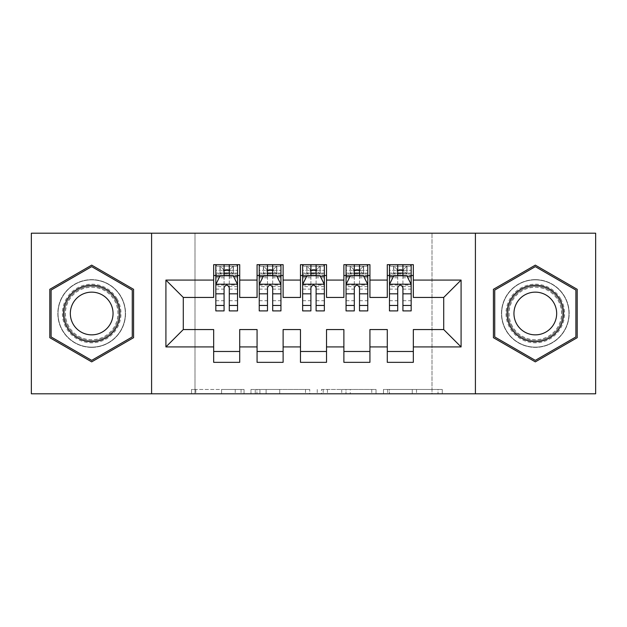 <?xml version="1.0" encoding="UTF-8"?>
<svg xmlns="http://www.w3.org/2000/svg" width="627" height="627" viewBox="0 0 627 627"><rect width="100%" height="100%" fill="white"/><g stroke="black" fill="none" stroke-linecap="round" stroke-linejoin="round"><path stroke-width="0.47" stroke-dasharray="3.13 2.35" d="M244.052 393.803L195.796 393.803L244.052 393.803L244.052 389.461L221.574 389.461L221.574 393.803L221.574 389.461L244.052 389.461L244.052 393.803L244.052 389.461L221.574 389.461L221.574 393.803L221.574 389.461L244.052 389.461L195.796 389.461L244.052 389.461M535.317 279.642A33.858 33.858 0 0 0 501.459 313.5A33.858 33.858 0 0 0 535.317 347.358A33.858 33.858 0 0 0 569.175 313.5A33.858 33.858 0 0 0 535.317 279.642A33.858 33.858 0 0 0 501.459 313.5A33.858 33.858 0 0 0 535.317 347.358A33.858 33.858 0 0 0 569.175 313.5A33.858 33.858 0 0 0 535.317 279.642M91.683 347.358A33.858 33.858 0 0 1 57.825 313.5A33.858 33.858 0 0 1 91.683 279.642A33.858 33.858 0 0 0 57.825 313.5A33.858 33.858 0 0 0 91.683 347.358A33.858 33.858 0 0 0 125.541 313.5A33.858 33.858 0 0 0 91.683 279.642A33.858 33.858 0 0 1 125.541 313.5A33.858 33.858 0 0 1 91.683 347.358M438.022 393.803L387.745 393.803L438.022 393.803L438.022 389.461L416.5 389.461L442.278 389.461L442.278 393.803L442.278 389.461L387.745 389.461L442.278 389.461L442.278 393.803L442.278 389.461L438.022 389.461L438.022 393.803M412.245 393.803L389.445 393.803L412.245 393.803L412.245 389.461L416.5 389.461L412.245 389.461L412.245 393.803L412.245 389.461L389.445 389.461L389.445 393.803L389.445 389.461L412.245 389.461L412.245 393.803M383.481 393.803L387.745 393.803L383.481 393.803L383.481 389.461L387.745 389.461L383.481 389.461L383.481 393.803M191.533 393.803L195.796 393.803L191.533 393.803L191.533 389.461L195.796 389.461L191.533 389.461L191.533 393.803M432.003 393.803L194.997 393.803L194.997 233.197L432.003 233.197L432.003 393.803L595.65 393.803L595.65 233.197L432.003 233.197L432.003 393.803M31.35 393.803L194.997 393.803L194.997 233.197L31.35 233.197L31.35 393.803M309.769 393.803L305.514 393.803L309.769 393.803L309.769 389.461L309.769 393.803M255.236 393.803L305.514 393.803L250.972 393.803L255.236 393.803L255.236 389.461L309.769 389.461L250.972 389.461L250.972 393.803L250.972 389.461L255.236 389.461L255.236 393.803M321.486 393.803L376.028 393.803L317.231 393.803L321.486 393.803L321.486 389.461L376.028 389.461L376.028 393.803L376.028 389.461L350.25 389.461L350.25 393.803M369.93 351.481L369.93 362.335L343.886 362.335L343.886 351.481L369.93 351.481L369.93 329.559L387.29 329.559L387.29 351.481L413.334 351.481L413.334 329.559L443.72 329.559L443.72 297.441L413.334 297.441L413.334 264.665L387.29 264.665L387.29 275.519L413.334 275.519M343.886 264.665L369.93 264.665L369.93 275.519L343.886 275.519L343.886 264.665M283.114 351.481L283.114 362.335L257.07 362.335L257.07 351.481L283.114 351.481L283.114 329.559L300.474 329.559L300.474 351.481L326.526 351.481L326.526 329.559L343.886 329.559L343.886 351.481M257.07 264.665L283.114 264.665L283.114 275.519L257.07 275.519L257.07 264.665M213.666 264.665L239.71 264.665L239.71 275.519L213.666 275.519L213.666 264.665M239.71 351.481L239.71 362.335L213.666 362.335L213.666 351.481L239.71 351.481L239.71 329.559L257.07 329.559L257.07 351.481M300.474 264.665L326.526 264.665L326.526 275.519L300.474 275.519L300.474 264.665M326.526 351.481L326.526 362.335L300.474 362.335L300.474 351.481M413.334 351.481L413.334 362.335L387.29 362.335L387.29 351.481M387.29 275.519L387.29 297.441L369.93 297.441L369.93 275.519M343.886 275.519L343.886 297.441L326.526 297.441L326.526 275.519M300.474 275.519L300.474 297.441L283.114 297.441L283.114 275.519M213.666 275.519L213.666 297.441L183.28 297.441L183.28 329.559L213.666 329.559L213.666 351.481M257.07 275.519L257.07 297.441L239.71 297.441L239.71 275.519M397.714 275.519L389.461 275.519L389.461 270.308L397.714 270.308L397.714 264.665L411.171 264.665L389.461 264.665L389.461 275.519L402.918 275.519M354.302 275.519L346.057 275.519L346.057 270.308L354.302 270.308L354.302 264.665L367.759 264.665L346.057 264.665L346.057 275.519L359.514 275.519M310.898 275.519L302.645 275.519L302.645 270.308L310.898 270.308L310.898 264.665L324.355 264.665L302.645 264.665L302.645 275.519L316.102 275.519M267.486 275.519L259.241 275.519L259.241 270.308L267.486 270.308L267.486 264.665L280.943 264.665L259.241 264.665L259.241 275.519L272.698 275.519M224.082 275.519L215.829 275.519L215.829 270.308L224.082 270.308L224.082 264.665L237.539 264.665L215.829 264.665L215.829 275.519L229.286 275.519M151.593 393.803L151.593 233.197M475.407 233.197L475.407 393.803M259.923 393.803L266.099 393.803L259.923 393.803L259.923 389.461L256.937 389.461L256.937 393.803L256.937 389.461L266.099 389.461L259.923 389.461L259.923 393.803M266.099 393.803L279.736 393.803L266.099 393.803L266.099 389.461L279.736 389.461L279.736 393.803L279.736 389.461L266.099 389.461L266.099 393.803M321.486 389.461L345.986 389.461L345.986 393.803L345.986 389.461L341.731 389.461L345.986 389.461L345.986 393.803L345.986 389.461L350.25 389.461M323.195 389.461L323.195 393.803L323.195 389.461M317.231 389.461L317.231 393.803L317.231 389.461M133.575 289.313L91.683 265.135L49.799 289.313L49.799 337.687L91.683 361.865L133.575 337.687L133.575 289.313M493.425 289.313L493.425 337.687L535.317 361.865L577.201 337.687L577.201 289.313L535.317 265.135L493.425 289.313M215.829 284.415L215.829 305.255L215.829 284.415L220.171 275.739L233.197 275.739L237.539 284.415L237.539 305.255L237.539 284.415M215.829 310.898L215.829 270.308L237.539 270.308L237.539 275.519L215.829 275.519L216.879 273.999L236.489 273.999L216.879 273.999M237.539 310.898L237.539 270.308L229.286 270.308L229.286 264.665M229.937 269.438L229.937 270.746L223.431 270.746L223.431 269.438L229.937 269.438L233.197 266.185L233.197 273.999L233.197 266.185L236.489 266.185L237.539 264.665L237.539 275.519L236.489 273.999M224.082 310.898L224.082 286.602L215.829 286.602M215.829 285.089L224.082 285.089L224.082 305.255L224.082 287.675C225.814 284.384 227.546 284.384 229.286 287.675L229.286 305.255L229.286 285.089L237.539 285.089M233.197 266.185L216.879 266.185L215.829 264.665L224.082 264.665M224.082 270.308L224.082 286.602M237.539 286.602L229.286 286.602L229.286 270.308M224.082 285.089L224.082 275.739M229.286 275.739L229.286 285.089M229.286 286.602L229.286 310.898M223.431 269.438L220.171 266.185L220.171 273.999L223.431 270.746M220.171 266.185L220.171 273.999M216.879 266.185L236.489 266.185M233.197 273.999L229.937 270.746M259.241 284.415L259.241 305.255L259.241 284.415L263.583 275.739L276.601 275.739L280.943 284.415L280.943 305.255L280.943 284.415M259.241 310.898L259.241 270.308L280.943 270.308L280.943 275.519L259.241 275.519L260.291 273.999L279.893 273.999L260.291 273.999M280.943 310.898L280.943 270.308L272.698 270.308L272.698 264.665M273.348 269.438L273.348 270.746L266.836 270.746L266.836 269.438L273.348 269.438L276.601 266.185L276.601 273.999L276.601 266.185L279.893 266.185L280.943 264.665L280.943 275.519L279.893 273.999M267.486 310.898L267.486 286.602L259.241 286.602M259.241 285.089L267.486 285.089L267.486 305.255L267.486 287.675C269.218 284.384 270.958 284.384 272.698 287.675L272.698 305.255L272.698 285.089L280.943 285.089M276.601 266.185L260.291 266.185L259.241 264.665L267.486 264.665M267.486 270.308L267.486 286.602M280.943 286.602L272.698 286.602L272.698 270.308M267.486 285.089L267.486 275.739M272.698 275.739L272.698 285.089M272.698 286.602L272.698 310.898M266.836 269.438L263.583 266.185L263.583 273.999L266.836 270.746M263.583 266.185L263.583 273.999M260.291 266.185L279.893 266.185M276.601 273.999L273.348 270.746M302.645 284.415L302.645 305.255L302.645 284.415L306.987 275.739L320.013 275.739L324.355 284.415L324.355 305.255L324.355 284.415M302.645 310.898L302.645 270.308L324.355 270.308L324.355 275.519L302.645 275.519L303.695 273.999L323.305 273.999L303.695 273.999M324.355 310.898L324.355 270.308L316.102 270.308L316.102 264.665M316.753 269.438L316.753 270.746L310.247 270.746L310.247 269.438L316.753 269.438L320.013 266.185L320.013 273.999L320.013 266.185L323.305 266.185L324.355 264.665L324.355 275.519L323.305 273.999M310.898 310.898L310.898 286.602L302.645 286.602M302.645 285.089L310.898 285.089L310.898 305.255L310.898 287.675C312.63 284.384 314.362 284.384 316.102 287.675L316.102 305.255L316.102 285.089L324.355 285.089M320.013 266.185L303.695 266.185L302.645 264.665L310.898 264.665M310.898 270.308L310.898 286.602M324.355 286.602L316.102 286.602L316.102 270.308M310.898 285.089L310.898 275.739M316.102 275.739L316.102 285.089M316.102 286.602L316.102 310.898M310.247 269.438L306.987 266.185L306.987 273.999L310.247 270.746M306.987 266.185L306.987 273.999M303.695 266.185L323.305 266.185M320.013 273.999L316.753 270.746M117.061 298.852A29.297 29.297 0 0 0 77.035 288.122A29.297 29.297 0 0 0 66.313 328.148A29.297 29.297 0 0 0 106.339 338.878A29.297 29.297 0 0 0 117.061 298.852M68.194 327.067A27.133 27.133 0 0 1 78.124 290.003A27.133 27.133 0 0 1 115.18 299.933A27.133 27.133 0 0 0 78.124 290.003A27.133 27.133 0 0 0 68.194 327.067A27.133 27.133 0 0 0 105.25 336.997A27.133 27.133 0 0 0 115.18 299.933A27.133 27.133 0 0 1 105.25 336.997A27.133 27.133 0 0 1 68.194 327.067A27.133 27.133 0 0 0 105.25 336.997A27.133 27.133 0 0 0 115.18 299.933M110.187 302.817A21.365 21.365 0 0 0 81.008 295.003A21.365 21.365 0 0 0 73.187 324.183A21.365 21.365 0 0 0 102.366 331.996A21.365 21.365 0 0 0 110.187 302.817M120.823 296.681A33.639 33.639 0 0 1 108.51 342.632A33.639 33.639 0 0 1 62.551 330.319A33.639 33.639 0 0 1 74.864 284.368A33.639 33.639 0 0 1 120.823 296.681A33.639 33.639 0 0 1 108.51 342.632A33.639 33.639 0 0 1 62.551 330.319A33.639 33.639 0 0 1 74.864 284.368A33.639 33.639 0 0 1 120.823 296.681M91.683 360.368L51.1 336.934L51.1 290.066L91.683 266.632L132.273 290.066L132.273 336.934L91.683 360.368M560.687 298.852A29.297 29.297 0 0 0 520.661 288.122A29.297 29.297 0 0 0 509.939 328.148A29.297 29.297 0 0 0 549.965 338.878A29.297 29.297 0 0 0 560.687 298.852M511.82 327.067A27.133 27.133 0 0 1 521.75 290.003A27.133 27.133 0 0 1 558.806 299.933A27.133 27.133 0 0 0 521.75 290.003A27.133 27.133 0 0 0 511.82 327.067A27.133 27.133 0 0 0 548.876 336.997A27.133 27.133 0 0 0 558.806 299.933A27.133 27.133 0 0 1 548.876 336.997A27.133 27.133 0 0 1 511.82 327.067A27.133 27.133 0 0 0 548.876 336.997A27.133 27.133 0 0 0 558.806 299.933M553.813 302.817A21.365 21.365 0 0 0 524.634 295.003A21.365 21.365 0 0 0 516.813 324.183A21.365 21.365 0 0 0 545.992 331.996A21.365 21.365 0 0 0 553.813 302.817M564.449 296.681A33.639 33.639 0 0 1 552.136 342.632A33.639 33.639 0 0 1 506.177 330.319A33.639 33.639 0 0 1 518.49 284.368A33.639 33.639 0 0 1 564.449 296.681A33.639 33.639 0 0 1 552.136 342.632A33.639 33.639 0 0 1 506.177 330.319A33.639 33.639 0 0 1 518.49 284.368A33.639 33.639 0 0 1 564.449 296.681M535.317 360.368L494.727 336.934L494.727 290.066L535.317 266.632L575.899 290.066L575.899 336.934L535.317 360.368M346.057 284.415L346.057 305.255L346.057 284.415L350.399 275.739L363.417 275.739L367.759 284.415L367.759 305.255L367.759 284.415M346.057 310.898L346.057 270.308L367.759 270.308L367.759 275.519L346.057 275.519L347.107 273.999L366.709 273.999L347.107 273.999M367.759 310.898L367.759 270.308L359.514 270.308L359.514 264.665M360.164 269.438L360.164 270.746L353.652 270.746L353.652 269.438L360.164 269.438L363.417 266.185L363.417 273.999L363.417 266.185L366.709 266.185L367.759 264.665L367.759 275.519L366.709 273.999M354.302 310.898L354.302 286.602L346.057 286.602M346.057 285.089L354.302 285.089L354.302 305.255L354.302 287.675C356.034 284.384 357.774 284.384 359.514 287.675L359.514 305.255L359.514 285.089L367.759 285.089M363.417 266.185L347.107 266.185L346.057 264.665L354.302 264.665M354.302 270.308L354.302 286.602M367.759 286.602L359.514 286.602L359.514 270.308M354.302 285.089L354.302 275.739M359.514 275.739L359.514 285.089M359.514 286.602L359.514 310.898M353.652 269.438L350.399 266.185L350.399 273.999L353.652 270.746M350.399 266.185L350.399 273.999M347.107 266.185L366.709 266.185M363.417 273.999L360.164 270.746M389.461 284.415L389.461 305.255L389.461 284.415L393.803 275.739L406.829 275.739L411.171 284.415L411.171 305.255L411.171 284.415M389.461 310.898L389.461 270.308L411.171 270.308L411.171 275.519L389.461 275.519L390.511 273.999L410.121 273.999L390.511 273.999M411.171 310.898L411.171 270.308L402.918 270.308L402.918 264.665M403.569 269.438L403.569 270.746L397.063 270.746L397.063 269.438L403.569 269.438L406.829 266.185L406.829 273.999L406.829 266.185L410.121 266.185L411.171 264.665L411.171 275.519L410.121 273.999M397.714 310.898L397.714 286.602L389.461 286.602M389.461 285.089L397.714 285.089L397.714 305.255L397.714 287.675C399.446 284.384 401.178 284.384 402.918 287.675L402.918 305.255L402.918 285.089L411.171 285.089M406.829 266.185L390.511 266.185L389.461 264.665L397.714 264.665M397.714 270.308L397.714 286.602M411.171 286.602L402.918 286.602L402.918 270.308M397.714 285.089L397.714 275.739M402.918 275.739L402.918 285.089M402.918 286.602L402.918 310.898M397.063 269.438L393.803 266.185L393.803 273.999L397.063 270.746M393.803 266.185L393.803 273.999M390.511 266.185L410.121 266.185M406.829 273.999L403.569 270.746M241.066 389.461L241.066 393.803L241.066 389.461M235.211 389.461L235.211 393.803L235.211 389.461M195.796 389.461L195.796 393.803L195.796 389.461M305.514 389.461L305.514 393.803L305.514 389.461M371.764 389.461L371.764 393.803L371.764 389.461M341.731 389.461L341.731 393.803L341.731 389.461M327.451 389.461L327.451 393.803L327.451 389.461M416.5 389.461L416.5 393.803L416.5 389.461M387.745 389.461L387.745 393.803L387.745 389.461M215.939 284.203L237.429 284.203M215.829 300.733L224.082 300.733M224.082 277.769L215.829 277.769M237.539 277.769L229.286 277.769M219.912 276.256L224.082 276.256M229.286 276.256L233.456 276.256M229.286 300.733L237.539 300.733M215.829 289.102L224.082 289.102M229.286 289.102L237.539 289.102M237.539 273.074L229.286 273.074M224.082 273.074L215.829 273.074M233.401 266.185L233.401 273.999M219.967 266.185L219.967 273.999M259.351 284.203L280.833 284.203M259.241 300.733L267.486 300.733M267.486 277.769L259.241 277.769M280.943 277.769L272.698 277.769M263.324 276.256L267.486 276.256M272.698 276.256L276.868 276.256M272.698 300.733L280.943 300.733M259.241 289.102L267.486 289.102M272.698 289.102L280.943 289.102M280.943 273.074L272.698 273.074M267.486 273.074L259.241 273.074M276.805 266.185L276.805 273.999M263.379 266.185L263.379 273.999M302.755 284.203L324.245 284.203M302.645 300.733L310.898 300.733M310.898 277.769L302.645 277.769M324.355 277.769L316.102 277.769M306.728 276.256L310.898 276.256M316.102 276.256L320.272 276.256M316.102 300.733L324.355 300.733M302.645 289.102L310.898 289.102M316.102 289.102L324.355 289.102M324.355 273.074L316.102 273.074M310.898 273.074L302.645 273.074M320.217 266.185L320.217 273.999M306.783 266.185L306.783 273.999M68.962 326.62A26.24 26.24 0 0 1 78.563 290.779A26.24 26.24 0 0 1 114.412 300.38A26.24 26.24 0 0 1 104.803 336.221A26.24 26.24 0 0 1 68.962 326.62M512.588 326.62A26.24 26.24 0 0 1 522.197 290.779A26.24 26.24 0 0 1 558.038 300.38A26.24 26.24 0 0 1 548.437 336.221A26.24 26.24 0 0 1 512.588 326.62M346.167 284.203L367.649 284.203M346.057 300.733L354.302 300.733M354.302 277.769L346.057 277.769M367.759 277.769L359.514 277.769M350.132 276.256L354.302 276.256M359.514 276.256L363.676 276.256M359.514 300.733L367.759 300.733M346.057 289.102L354.302 289.102M359.514 289.102L367.759 289.102M367.759 273.074L359.514 273.074M354.302 273.074L346.057 273.074M363.621 266.185L363.621 273.999M350.195 266.185L350.195 273.999M389.571 284.203L411.061 284.203M389.461 300.733L397.714 300.733M397.714 277.769L389.461 277.769M411.171 277.769L402.918 277.769M393.544 276.256L397.714 276.256M402.918 276.256L407.088 276.256M402.918 300.733L411.171 300.733M389.461 289.102L397.714 289.102M402.918 289.102L411.171 289.102M411.171 273.074L402.918 273.074M397.714 273.074L389.461 273.074M407.033 266.185L407.033 273.999M393.599 266.185L393.599 273.999M215.829 305.255L224.082 305.255M229.286 305.255L237.539 305.255M259.241 305.255L267.486 305.255M272.698 305.255L280.943 305.255M302.645 305.255L310.898 305.255M316.102 305.255L324.355 305.255M346.057 305.255L354.302 305.255M359.514 305.255L367.759 305.255M389.461 305.255L397.714 305.255M402.918 305.255L411.171 305.255"/><path stroke-width="0.94" d="M475.407 393.803L595.65 393.803L595.65 233.197L475.407 233.197L475.407 393.803L151.593 393.803L151.593 233.197L31.35 233.197L31.35 393.803L151.593 393.803M475.407 233.197L151.593 233.197M165.912 346.927L165.912 280.073L213.666 280.073L213.666 297.441L183.28 297.441L183.28 329.559L165.912 346.927L213.666 346.927L213.666 362.335L239.71 362.335L239.71 346.927L257.07 346.927L257.07 362.335L283.114 362.335L283.114 346.927L300.474 346.927L300.474 362.335L326.526 362.335L326.526 346.927L343.886 346.927L343.886 362.335L369.93 362.335L369.93 346.927L387.29 346.927L387.29 362.335L413.334 362.335L413.334 329.559L443.72 329.559L443.72 297.441L413.334 297.441L413.334 280.073L461.088 280.073L461.088 346.927L413.334 346.927M413.334 280.073L413.334 264.665L387.29 264.665L387.29 280.073L369.93 280.073L369.93 264.665L343.886 264.665L343.886 280.073L326.526 280.073L326.526 264.665L300.474 264.665L300.474 280.073L283.114 280.073L283.114 264.665L257.07 264.665L257.07 280.073L239.71 280.073L239.71 264.665L213.666 264.665L213.666 280.073M369.93 346.927L369.93 329.559L387.29 329.559L387.29 346.927M461.088 280.073L443.72 297.441M326.526 346.927L326.526 329.559L343.886 329.559L343.886 346.927M387.29 280.073L387.29 297.441L369.93 297.441L369.93 280.073M283.114 346.927L283.114 329.559L300.474 329.559L300.474 346.927M343.886 280.073L343.886 297.441L326.526 297.441L326.526 280.073M239.71 346.927L239.71 329.559L257.07 329.559L257.07 346.927M300.474 280.073L300.474 297.441L283.114 297.441L283.114 280.073M183.28 329.559L213.666 329.559L213.666 346.927M257.07 280.073L257.07 297.441L239.71 297.441L239.71 280.073M387.29 275.519L389.461 275.519M411.171 275.519L413.334 275.519M343.886 275.519L346.057 275.519M367.759 275.519L369.93 275.519M300.474 275.519L302.645 275.519M324.355 275.519L326.526 275.519M257.07 275.519L259.241 275.519M280.943 275.519L283.114 275.519M213.666 275.519L215.829 275.519M237.539 275.519L239.71 275.519M213.666 351.481L239.71 351.481M257.07 351.481L283.114 351.481M300.474 351.481L326.526 351.481M343.886 351.481L369.93 351.481M387.29 351.481L413.334 351.481M165.912 280.073L183.28 297.441M443.72 329.559L461.088 346.927M133.575 289.313L91.683 265.135L49.799 289.313L49.799 337.687L91.683 361.865L133.575 337.687L133.575 289.313M493.425 289.313L493.425 337.687L535.317 361.865L577.201 337.687L577.201 289.313L535.317 265.135L493.425 289.313M229.286 270.308L224.082 270.308M237.539 305.451L229.286 305.451L229.286 310.898L237.539 310.898L237.539 284.415L233.197 275.739L220.171 275.739L215.829 284.415L215.829 310.898L224.082 310.898L224.082 305.451L215.829 305.451M215.829 284.415L215.829 264.665M237.539 284.415L237.539 264.665M224.082 275.739L224.082 264.665M229.286 264.665L229.286 275.739M229.286 305.451L229.286 287.675C227.554 284.329 225.822 284.329 224.082 287.675L224.082 305.451M229.286 275.519L224.082 275.519M272.698 270.308L267.486 270.308M280.943 305.451L272.698 305.451L272.698 310.898L280.943 310.898L280.943 284.415L276.601 275.739L263.583 275.739L259.241 284.415L259.241 310.898L267.486 310.898L267.486 305.451L259.241 305.451M259.241 284.415L259.241 264.665M280.943 284.415L280.943 264.665M267.486 275.739L267.486 264.665M272.698 264.665L272.698 275.739M272.698 305.451L272.698 287.675C270.966 284.329 269.226 284.329 267.486 287.675L267.486 305.451M272.698 275.519L267.486 275.519M316.102 270.308L310.898 270.308M324.355 305.451L316.102 305.451L316.102 310.898L324.355 310.898L324.355 284.415L320.013 275.739L306.987 275.739L302.645 284.415L302.645 310.898L310.898 310.898L310.898 305.451L302.645 305.451M302.645 284.415L302.645 264.665M324.355 284.415L324.355 264.665M310.898 275.739L310.898 264.665M316.102 264.665L316.102 275.739M316.102 305.451L316.102 287.675C314.37 284.329 312.638 284.329 310.898 287.675L310.898 305.451M316.102 275.519L310.898 275.519M116.12 299.392A28.215 28.215 0 0 0 77.576 289.063A28.215 28.215 0 0 0 67.254 327.607A28.215 28.215 0 0 0 105.791 337.937A28.215 28.215 0 0 0 116.12 299.392M110.187 302.817A21.365 21.365 0 0 0 81.008 295.003A21.365 21.365 0 0 0 73.187 324.183A21.365 21.365 0 0 0 102.366 331.996A21.365 21.365 0 0 0 110.187 302.817M91.683 360.368L51.1 336.934L51.1 290.066L91.683 266.632L132.273 290.066L132.273 336.934L91.683 360.368M559.746 299.392A28.215 28.215 0 0 0 521.209 289.063A28.215 28.215 0 0 0 510.88 327.607A28.215 28.215 0 0 0 549.424 337.937A28.215 28.215 0 0 0 559.746 299.392M553.813 302.817A21.365 21.365 0 0 0 524.634 295.003A21.365 21.365 0 0 0 516.813 324.183A21.365 21.365 0 0 0 545.992 331.996A21.365 21.365 0 0 0 553.813 302.817M535.317 360.368L494.727 336.934L494.727 290.066L535.317 266.632L575.899 290.066L575.899 336.934L535.317 360.368M359.514 270.308L354.302 270.308M367.759 305.451L359.514 305.451L359.514 310.898L367.759 310.898L367.759 284.415L363.417 275.739L350.399 275.739L346.057 284.415L346.057 310.898L354.302 310.898L354.302 305.451L346.057 305.451M346.057 284.415L346.057 264.665M367.759 284.415L367.759 264.665M354.302 275.739L354.302 264.665M359.514 264.665L359.514 275.739M359.514 305.451L359.514 287.675C357.782 284.329 356.042 284.329 354.302 287.675L354.302 305.451M359.514 275.519L354.302 275.519M402.918 270.308L397.714 270.308M411.171 305.451L402.918 305.451L402.918 310.898L411.171 310.898L411.171 284.415L406.829 275.739L393.803 275.739L389.461 284.415L389.461 310.898L397.714 310.898L397.714 305.451L389.461 305.451M389.461 284.415L389.461 264.665M411.171 284.415L411.171 264.665M397.714 275.739L397.714 264.665M402.918 264.665L402.918 275.739M402.918 305.451L402.918 287.675C401.186 284.329 399.446 284.329 397.714 287.675L397.714 305.451M402.918 275.519L397.714 275.519M237.429 284.203L215.939 284.203M215.829 276.256L219.912 276.256M233.456 276.256L237.539 276.256M224.082 293.82L215.829 293.82M237.539 293.82L229.286 293.82M229.286 273.074L224.082 273.074M280.833 284.203L259.351 284.203M259.241 276.256L263.324 276.256M276.868 276.256L280.943 276.256M267.486 293.82L259.241 293.82M280.943 293.82L272.698 293.82M272.698 273.074L267.486 273.074M324.245 284.203L302.755 284.203M302.645 276.256L306.728 276.256M320.272 276.256L324.355 276.256M310.898 293.82L302.645 293.82M324.355 293.82L316.102 293.82M316.102 273.074L310.898 273.074M367.649 284.203L346.167 284.203M346.057 276.256L350.132 276.256M363.676 276.256L367.759 276.256M354.302 293.82L346.057 293.82M367.759 293.82L359.514 293.82M359.514 273.074L354.302 273.074M411.061 284.203L389.571 284.203M389.461 276.256L393.544 276.256M407.088 276.256L411.171 276.256M397.714 293.82L389.461 293.82M411.171 293.82L402.918 293.82M402.918 273.074L397.714 273.074"/></g></svg>
